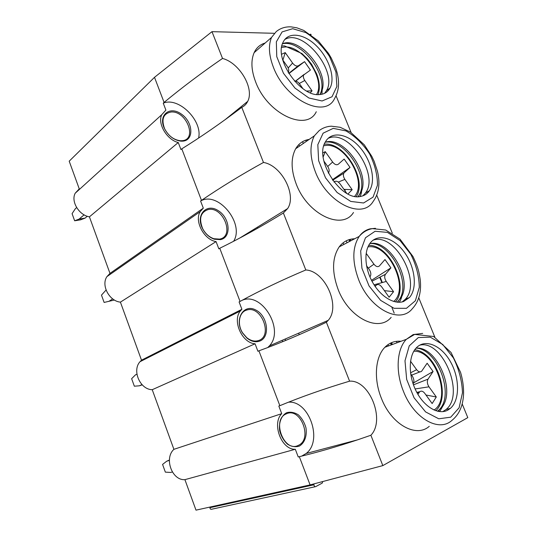 <?xml version="1.0" encoding="UTF-8"?>
<svg xmlns="http://www.w3.org/2000/svg" width="537" height="537" viewBox="0 0 537 537"><rect width="100%" height="100%" fill="white"/><g stroke="black" fill="none" stroke-linecap="round" stroke-linejoin="round"><path stroke-width="0.81" d="M327.718 166.477L332.625 162.053C334.679 164.611 336.571 165.336 338.29 164.241L344.136 159.059L350.043 167.437L332.343 179.794M322.932 152.864L325.254 151.635L332.625 162.053M325.254 151.635L323.173 156.938M328.295 173.109L328.698 172.592C329.537 170.826 329.188 168.759 327.657 166.389L323.878 161.053M333.967 181.969L334.323 181.761L334.021 182.036M346.707 193.266L340.049 183.862C337.988 181.311 336.081 180.613 334.323 181.761M348.01 193.958L352.171 189.695L343.942 189.36M352.171 189.695L344.882 179.392L338.29 182.07M332.611 180.17L343.908 173.115C342.995 174.854 343.324 176.948 344.882 179.392M344.264 172.699L350.043 167.437M324.382 144.164L325.375 144.178M362.952 195.804L365.502 192.971C379.706 174.686 348.05 128.155 328.02 138.439M360.884 196.361C364.462 195.649 367.288 193.783 369.362 190.749C376.135 180.868 371.463 160.435 359.723 147.192C348.097 133.78 331.785 130.672 325.57 141.627C313.581 159.194 341.364 201.932 360.884 196.361M245.013 235.233L244.879 234.891M208.289 209.524C223.352 206.228 235.045 236.569 219.599 239.106L213.813 238.71C209.088 237.059 205.362 233.696 202.644 228.614C198.71 218.492 200.59 212.128 208.289 209.524M106.071 290.02L101.48 295.128L104.118 302.445L114.401 300.015M220.479 239.636C231.742 237.549 230.078 217.888 218.277 210.679C206.591 202.798 195.387 214.86 202.509 228.514C205.389 233.904 209.336 237.475 214.357 239.22L220.479 239.636M257.794 228.158L257.411 227.178M299.223 334.712L298.626 333.188M240.046 301.418L239.086 301.922L241.898 309.292L141.506 360.186L120.409 302.13L216.069 241.59L218.828 248.826L219.754 248.255L240.046 301.418C260.13 290.477 282.046 279.999 305.808 269.97L283.375 213.001C261.257 226.607 240.046 238.361 219.754 248.255M108.863 301.378L112.703 298.887M233.595 241.281C244.899 223.748 218.176 190.716 200.583 201.013L203.308 208.155L200.214 211.618C194.119 221.043 204.053 239.824 216.069 241.59M203.308 208.155L109.971 273.387L106.937 276.609C100.869 285.248 109.286 301.19 120.409 302.13M109.971 273.387L89.424 216.841C79.026 215.209 70.696 201.422 75.193 193.239L161.731 114.723C157.267 123.584 166.967 139.868 178.264 142.527L89.424 216.841M274.038 33.294L211.981 31.663L154.502 77.321L69.199 161.187L79.248 188.849L75.193 193.239M315.279 486.717L211.578 509.251C210.598 509.472 210.054 508.955 209.94 507.693L209.98 507.056M305.808 269.97C325.073 270.89 340.921 306.265 328.221 320.334L326.382 322.24L349.587 381.169C369.51 379.646 385.647 420.129 370.879 435.252L382.827 465.606L310.091 484.904L195.998 510.15L184.916 479.655C171.974 480.675 163.913 458.303 173.901 449.328L152.233 389.701C140.13 389.64 131.813 370.537 140.003 361.71L240.375 310.963C232.058 320.676 242.08 343.15 255.062 343.787L152.233 389.701M141.506 360.186L140.003 361.71M200.583 201.013L201.476 200.375L181.801 148.836L180.942 149.541L178.264 142.527M353.494 212.484C342.391 230.702 307.634 214.74 296.223 184.016C290.933 169.806 290.752 158.046 295.679 148.749C298.841 143.413 303.351 140.298 309.198 139.398M201.476 200.375C220.418 187.44 241.086 174.8 263.472 162.456C281.462 165.322 296.968 194.924 287.617 208.584L239.703 238.079M283.375 213.001L287.617 208.584M181.801 148.836C200.966 136.942 220.955 123.114 241.778 107.353L263.472 162.456M382.827 465.606L467.801 417.638L462.196 403.938M434.836 337.108L418.793 297.907M392.312 233.219L376.773 195.267M351.084 132.505L336.088 95.881M311.104 34.845L310.863 34.261L310.258 34.247M211.981 31.663L222.526 58.446C239.549 62.842 254.585 88.524 247.711 101.352L224.922 119.838M241.778 107.353C244.422 106.091 246.396 104.091 247.711 101.352M429.278 426.318C416.034 438.172 391.278 424.405 381.337 398.145C373.443 378.739 375.309 356.763 384.922 347.258C389.432 342.72 394.802 340.727 401.032 341.284M438.353 410.973L438.239 411.396M391.164 317.347C378.666 332.725 348.828 318.032 338.082 289.322C331.745 271.756 332.121 257.606 339.216 246.866C343.19 241.63 348.345 238.931 354.682 238.764M370.013 243.288L370.376 243.503M398.004 301.405L397.951 301.747M397.944 301.821L397.883 302.23M316.28 111.736C306.889 132.008 267.607 114.287 255.693 82.06C251.262 70.401 250.745 60.6 254.135 52.666C256.478 47.672 260.143 44.464 265.13 43.041M397.004 342.781L396.434 341.351M182.815 141.144C194.253 140.305 193.139 122.107 181.412 114.106C169.826 105.514 157.891 115.019 164.376 128.41C168.464 136.042 174.055 140.298 181.15 141.171L182.815 141.144M171.021 112.025C186.48 110.414 197.831 139.862 181.989 140.714L180.412 140.741C173.713 139.909 168.443 135.901 164.59 128.705C161.154 119.147 163.295 113.582 171.021 112.025M318.045 94.579C320.139 88.759 319.676 81.859 316.655 73.878L311.608 64.312L307.097 58.52L301.901 53.512L284.489 45.887L282.126 45.967M85.054 218.136L79.1 219.083L74.65 220.788L80.584 219.834L85.054 218.136L87.276 216.27M74.65 220.788L72.079 213.652L75.348 208.705L76.637 207.571M79.1 219.083L84.101 214.84M324.576 93.337L326.415 90.746C338.35 71.965 303.049 27.884 284.738 39.557M161.731 114.723L165.899 110.105L163.255 103.178L164.08 102.413L154.502 77.321M164.08 102.413C181.949 87.605 201.429 72.951 222.526 58.446M319.475 94.566C324.281 94.25 327.792 92.089 330.007 88.081C335.518 78.019 329.134 58.338 316.568 45.987C304.09 33.462 288.007 31.287 283.026 42.389C273.816 59.144 300.566 97.083 319.475 94.566M163.255 103.178C178.66 96.526 202.832 120.825 198.583 138.063M299.263 83.49L304.788 80.49C303.385 78.328 303.022 76.482 303.7 74.945L310.42 70.072L304.539 61.654L298.371 65.749L288.752 73.354M295.511 81.087L304.143 74.381M281.61 54.244L285.234 52.599L282.885 60.137M306.687 91.055L312.044 90.84L304.788 80.49M288.181 72.421L288.51 71.904C289.094 70.354 288.705 68.548 287.349 66.487L282.731 59.922M288.194 67.984L292.578 63.071C294.638 65.662 296.565 66.554 298.371 65.749M312.044 90.84L310.292 92.787M302.942 88.686L299.686 84.047C298.035 81.886 296.337 80.906 294.571 81.121M285.234 52.599L292.578 63.071M288.886 73.569L304.539 61.654M410.537 372.846L416.618 369.678C418.424 371.906 420.102 372.416 421.652 371.215L427.143 363.213L433.084 371.503L413.611 382.888M410.53 361.233L416.618 369.678M413.114 383.881L413.154 383.814C414.356 381.505 414.054 378.907 412.255 376.028L410.671 373.839M417.034 392.789L419.303 392.305L417.934 394.366M425.969 395.01L436.306 396.991L432.144 403.549L424.727 393.292C423.015 391.151 421.377 390.627 419.813 391.715L419.303 392.305M436.306 396.991L428.969 386.815L415.121 388.956M413.45 384.841L428.023 379.142C426.881 381.411 427.197 383.968 428.969 386.815M428.023 379.142L433.084 371.503M435.822 410.745C451.261 396.554 437.084 352.628 414.765 349.735L415.255 349.822M442.757 411.644L445.945 409.577C465.425 394.614 442.696 339.485 419.746 345.15M447.845 410.114L450.382 408.368C459.967 400.199 459.766 378.149 450.556 361.891C441.508 345.492 425.378 338.397 416.417 347.741C408.476 355.742 408.127 375.282 416.141 391.084C424.055 406.952 438.461 415.323 447.845 410.114M286.389 413.826C300.545 406.818 312.977 439.078 298.424 445.321C284.086 453.161 271.279 419.37 286.389 413.826M172.337 471.969L170.726 472.446L165.349 472.13L162.57 464.424L166.671 461.229L169.397 460.061M299.411 446.072C304.674 442.924 307.204 435.688 305.942 427.727C304.439 422.525 301.901 418.222 298.337 414.832C294.417 412.362 290.524 411.651 286.651 412.698C281.301 415.598 278.522 422.814 279.73 431.003C281.247 436.38 283.858 440.79 287.55 444.233C291.598 446.677 295.551 447.294 299.411 446.072M322.757 481.541L322.26 483.072L315.763 486.609C314.736 486.844 314.132 486.233 313.937 484.783L313.95 483.877M255.062 343.787L257.908 351.252L258.908 350.822L279.851 405.69L278.817 406.046L281.724 413.658C271.561 423.686 281.536 450.06 295.31 449.268L298.25 456.974L299.324 456.692L310.091 484.904M295.31 449.268L184.916 479.655M166.671 461.229L169.377 460.384M288.517 402.186C309.07 400.32 323.18 440.716 306.124 453.503L301.653 456.121M281.724 413.658L173.901 449.328M370.879 435.252L357.481 439.87C337.169 446.623 317.783 452.228 299.324 456.692M279.851 405.69C301.136 396.883 324.382 388.707 349.587 381.169M326.382 322.24C302.888 333.531 280.395 343.056 258.908 350.822M259.324 341.237C270.614 337.706 267.95 315.897 255.753 309.997C243.603 303.304 233.877 319.508 242.583 333.027L246.872 338.021C251.068 341.404 255.216 342.472 259.324 341.237M246.731 310.077C261.358 304.982 273.414 336.263 258.391 340.592C254.511 341.76 250.598 340.747 246.637 337.558L242.596 332.853C236.864 324.113 239.193 311.937 246.731 310.077M368.731 245.308L369.825 245.429M141.976 384.606L139.392 385.808L134.344 386.197L131.632 378.692L135.445 374.88L136.922 374.161M139.392 385.808L142.204 384.848M241.898 309.292L240.375 310.963M241.965 300.378C261.694 291.208 284.892 329.805 269.426 345.868L267.748 347.546M285.671 340.451L285.127 339.048M282.697 341.666L282.18 340.324M403.656 301.485L409.483 297.491C417.658 288.194 415.067 266.916 404.442 252.363C393.943 237.649 377.571 232.917 369.98 243.342C363.683 251.739 364.831 269.044 372.94 282.952C380.995 296.901 394.453 304.808 403.656 301.485M402.253 301.895L405.348 299.223C422.116 282.14 394.695 231.95 373.067 240.207M366.066 254.122L366.549 253.84L365.972 255.015M374.074 284.818L386.257 281.448C384.512 278.643 384.244 276.26 385.459 274.306L390.909 267.862L371.503 280.314M385.459 274.306L371.973 281.213L385.479 274.279M384.371 290.618L393.567 291.698L386.257 281.448M369.906 276.897L370.08 276.696C371.289 274.702 371.02 272.306 369.275 269.52L366.516 265.661M368.308 268.171L373.947 264.204C376.007 266.714 377.853 267.272 379.484 265.869L384.989 259.532L390.909 267.862M393.567 291.698L389.097 297.223L381.706 286.899C379.652 284.388 377.786 283.865 376.128 285.335L375.162 286.469M366.549 253.84L373.947 264.204M374.752 285.865L376.128 285.335M323.858 145.755L325.241 145.52C344.62 142.137 367.717 182.083 354.668 196.287M358.427 196.616L360.34 192.736C367.952 174.102 344.358 139.311 325.717 142.137M358.327 196.616L361.562 191.105C369.523 171.773 343.069 135.801 325.214 142.278M333.229 128.37L345.976 130.907C354.984 136.103 362.844 143.762 369.563 153.891C374.954 164.725 377.578 175.203 377.444 185.319L373.04 197.133L363.583 202.986L350.755 201.429L337.102 192.481L325.55 177.861L318.629 160.677L317.817 144.668L323.12 133.176L333.229 128.37M328.657 126.423L329.228 126.383M373.114 201.523C362.24 219.928 327.167 203.221 315.333 171.746C309.849 157.187 309.527 145.212 314.367 135.821L319.206 130.585C322.791 127.893 326.818 126.423 331.289 126.188L340.149 127.289L350.466 132.102L364.267 144.789L371.812 156.368L374.121 161.261L377.457 171.249C380.357 183.553 378.907 193.642 373.114 201.523M388.479 345.942L387.956 344.647M347.03 242.771L346.244 240.811M306.305 141.399L305.822 140.204M343.814 244.456L343.143 242.784M303.304 143.473L302.579 141.674M391.251 344.915L390.527 343.123M349.621 241.415L348.929 239.703M394.212 313.158L391.956 307.58M381.874 282.663L379.686 277.253M344.358 189.95L344.123 189.373M299.485 146.111L298.861 144.547M320.119 94.525L321.119 91.713C327.14 73.012 300.371 39.342 282.469 43.786M297.666 147.373L297.263 146.373M320.159 94.519L322.193 89.907C328.429 70.709 299.337 36.321 282.482 43.745M292.685 28.709L305.788 32.576C314.964 38.436 322.891 46.437 329.57 56.566L335.967 72.133L336.887 86.43L332.02 96.761L322.086 100.983L308.869 97.996L295.008 88.115L283.455 73.28L276.763 56.654L276.34 41.832L282.113 31.905L292.685 28.709M271.541 37.429L276.226 31.609C280.475 28.132 285.469 26.555 291.215 26.884L296.941 27.843L303.781 30.434L318.199 40.819L328.516 53.458L331.309 58.171L335.659 67.904C339.854 79.953 339.498 90.156 334.578 98.513C325.429 118.966 285.785 100.318 273.434 67.333C268.856 55.398 268.218 45.43 271.541 37.429L254.135 52.666M281.616 47.431L285.375 46.961C303.64 46.216 325.778 80.167 316.562 94.465M413.799 351.245C435.004 349.775 452.167 398.642 434.044 410.046M438.588 410.745L441.266 407.355C453.08 389.969 436.487 349.976 416.987 348.164M437.769 411.302L442.857 406.039C455.282 387.862 435.594 345.714 416 348.191M418.323 337.545L430.258 337.155L442.696 344.445L453.376 357.884C458.987 369.167 462.021 380.773 462.485 392.701L459.115 407.771L450.724 417.189L438.769 418.793L425.613 411.926L414.067 397.803L406.67 379.417L404.992 360.79L409.241 345.875L418.323 337.545M384.922 347.258L406.341 339.317L414.671 334.41L433.661 336.484L451.033 352.473L460.565 372.363C462.626 379.35 463.639 386.244 463.592 393.05C463.27 405.328 459.35 414.47 451.818 420.478C438.749 432.52 413.745 418.269 403.435 391.312C395.259 371.389 396.85 348.936 406.341 339.317L413.208 334.564L422.693 333.403M313.937 484.783L209.94 507.693M397.602 302.21L400.414 297.887C409.946 279.67 389.875 242.899 370.705 243.509M375.088 231.266L387.446 232.387L400.119 240.623L410.812 254.283C416.309 265.338 419.135 276.36 419.29 287.362L415.383 300.754L406.435 308.332L394.03 308.305L380.612 300.358L369.06 285.973L361.911 268.205L360.676 250.927L365.469 237.77L375.088 231.266M397.42 302.197L401.804 296.417C411.852 277.354 388.566 238.851 369.751 243.657M339.216 246.866L359.24 236.374C362.918 232.098 367.321 229.521 372.45 228.634L385.72 230.017L400.011 239.14L412.966 256.491C418.39 267.97 418.988 272.011 420.209 279.529C421.572 291.933 418.9 301.707 412.194 308.842C399.904 324.415 369.792 309.117 358.642 279.676C352.057 261.667 352.259 247.235 359.24 236.374C362.146 232.393 365.818 229.87 370.248 228.816L375.464 228.312M367.939 246.926C388.452 242.925 409.986 288.268 393.708 301.465M332.672 180.251L343.908 173.115M356.326 196.529C367.53 179.848 344.318 141.654 324.361 144.211M360.099 196.488C361.086 194.28 361.576 192.488 361.562 191.105L358.145 196.616M369.362 190.749L365.502 192.971M213.813 238.71L214.357 239.22M349.473 239.536L350.124 241.153M391.05 342.875L391.788 344.714M350.084 239.368L350.681 240.858M391.634 342.619L392.386 344.492M106.937 276.609L200.214 211.618M314.367 135.821L295.679 148.749M344.633 189.393L345.526 191.595M380.109 277.038L382.331 282.536M180.412 140.741L181.15 141.171M321.925 94.244L322.193 89.907L319.911 94.539M296.854 146.916L297.176 147.715M330.007 88.081L326.415 90.746M295.672 81.114L303.7 74.945M411.617 375.148L419.968 371.873M416.819 392.399L419.813 391.715M439.138 411.55L440.253 410.57L442.857 406.039L437.668 411.275M450.382 408.368L445.945 409.577M357.481 439.87L306.124 453.503M246.637 337.558L246.872 338.021M399.058 302.264C400.213 301.056 401.126 299.102 401.804 296.417L397.286 302.183M328.221 320.334L269.426 345.868M409.483 297.491L405.348 299.223M395.48 301.908C409.436 286.281 389.594 244.637 368.704 245.355"/></g></svg>
